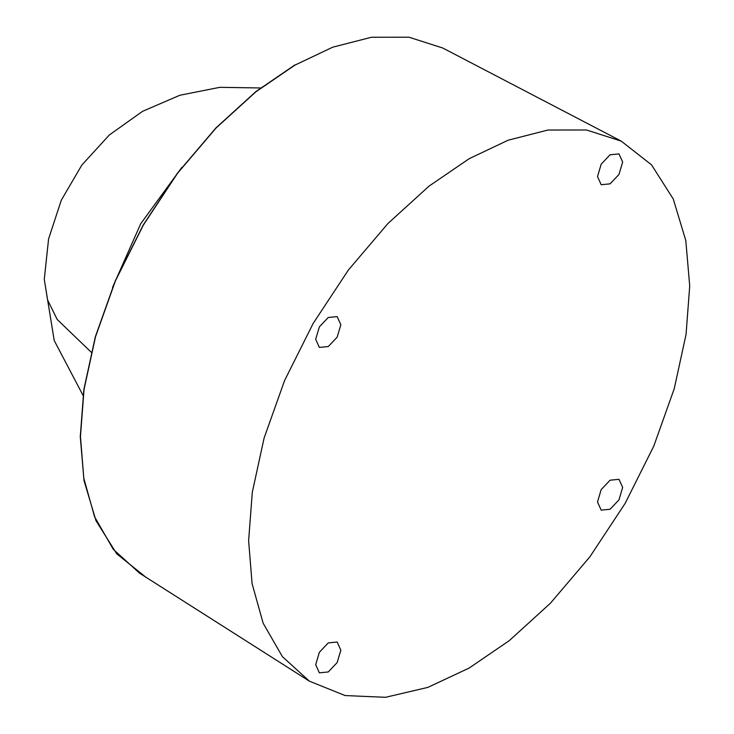 <?xml version="1.0" encoding="UTF-8"?>
<svg xmlns="http://www.w3.org/2000/svg" width="734" height="734" viewBox="0 0 734 734"><rect width="100%" height="100%" fill="white"/><g stroke="black" fill="none" stroke-linecap="round" stroke-linejoin="round"><path stroke-width="1.1" d="M610.082 509.249L618.973 499.863L622.661 487.459L618.973 479.32L610.082 480.201L601.183 489.587L597.504 501.992L601.183 510.13L610.082 509.249M328.263 671.959L337.163 662.573L340.842 650.168L337.163 642.021L328.263 642.901L319.363 652.297L315.684 664.692L319.363 672.839L328.263 671.959M328.263 346.54L337.163 337.154L340.842 324.749L337.163 316.602L328.263 317.492L319.363 326.878L315.684 339.282L319.363 347.421L328.263 346.54M610.082 183.839L618.973 174.444L622.661 162.049L618.973 153.901L610.082 154.782L601.183 164.168L597.504 176.573L601.183 184.72L610.082 183.839M112.522 287.425L140.717 223.742L181.775 167.471M143.653 224.558L141.79 227.843M294.921 64.913L255.863 91.603L215.915 127.936L177.463 173.132L143.148 225.136L115.266 280.865L95.347 336.759L83.859 389.525L80.272 436.693L84.006 480.568L95.989 520.709L116.743 553.84L145.708 577.089M621.221 141.112L442.776 48.022L408.976 37.205L371.505 37.241L332.759 47.169L294.921 65.124L255.9 91.796L215.98 128.092L177.564 173.252L143.277 225.21L115.421 280.893L95.521 336.741L84.043 389.46L80.456 436.583L83.823 478.339L94.594 516.855L113.302 549.326L139.579 573.19L309.418 681.18L345.118 695.557L385.561 697.3L427.821 687.4L469.173 668.041L509.304 640.617L550.353 603.284L589.861 556.849L625.12 503.414L653.774 446.153L674.234 388.717L686.042 334.502L689.721 286.04L685.804 240.55L673.261 198.997L651.526 164.847L621.221 141.112L586.457 129.982L547.922 130.028L508.084 140.231L469.173 158.7L429.041 186.124L387.992 223.457L348.485 269.892L313.225 323.327L284.572 380.588L264.112 438.024L252.303 492.239L248.624 540.701L252.083 583.64L263.167 623.249L282.397 656.636L309.418 681.18M91.227 352.228L57.197 319.474L47.591 299.958L44.279 279.415L48.582 238.917L61.289 200.217L81.841 165.058L109.311 134.992L142.488 111.375L179.876 95.246L219.824 87.328L260.542 87.97M83.043 395.397L54.224 340.558L44.279 279.415"/></g></svg>
